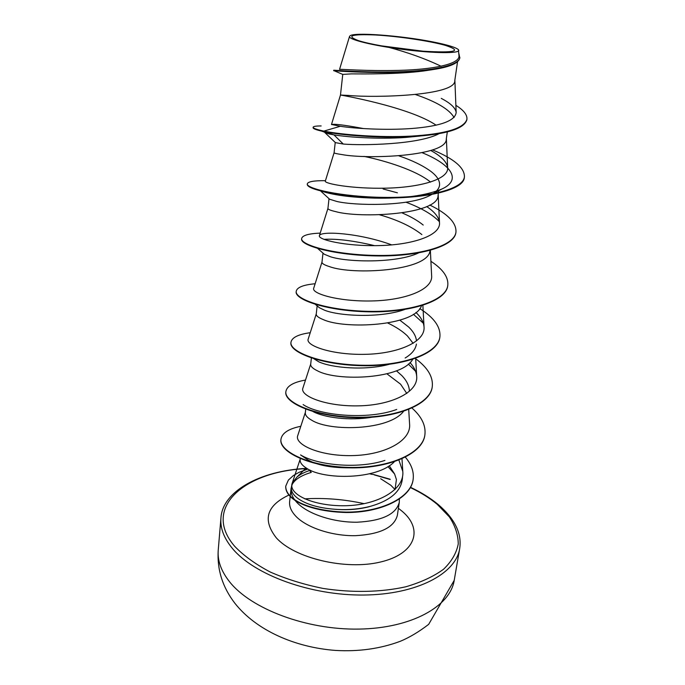 <?xml version="1.0" encoding="UTF-8"?>
<svg xmlns="http://www.w3.org/2000/svg" width="685" height="685" viewBox="0 0 685 685"><rect width="100%" height="100%" fill="white"/><g stroke="black" fill="none" stroke-linecap="round" stroke-linejoin="round"><path stroke-width="1.03" d="M358.717 40.723C345.582 35.851 351.225 33.933 375.628 34.986C398.173 36.262 429.846 40.954 445.413 45.373C462.795 51.127 455.379 53.07 423.167 51.204L381.656 45.886C371.912 44.148 364.266 42.427 358.717 40.723M387.941 466.596L394.594 473.994L396.418 479.56L395.022 489.587M395.039 489.552L390.852 485.28L380.672 478.729M310.416 470.252C304.645 472.076 300.167 474.337 296.99 477.025L306.118 467.958M369.318 506.694C359.342 509.263 348.751 510.179 337.559 509.443C320.683 508.433 307.805 505.008 298.934 499.168C292.204 494.57 289.935 489.681 292.144 484.483L291.056 488.456C290.56 493.32 292.709 498.2 297.504 503.107C308.498 514.272 333.835 522.535 357.082 522.21C382.05 520.925 396.11 514.298 399.286 502.319L399.355 499.134M309.586 470.526L311.281 472.402C301.297 475.39 294.918 479.414 292.144 484.483M394.303 461.784C377.084 479.988 323.277 479.954 306.589 468.249C302.008 465.363 299.859 462.486 300.141 459.618L300.295 458.188M457.537 61.736L454.797 80.539C456.167 95.874 374.652 97.946 348.802 95.446L340.479 95.044C339.392 94.736 409.313 106.903 436.139 125.192M432.492 69.656L423.416 71.017C397.882 74.305 365.045 73.946 351.251 73.886L342.765 74.4L340.479 95.035L331.489 124.465L340.299 126.28C354.076 128.446 384.79 130.458 411.625 128.515C440.292 126.254 455.14 120.92 456.167 112.528C455.611 107.973 450.636 103.255 441.251 98.375M439.085 133.669C418.526 144.715 362.339 145.622 343.296 144.055L335.436 142.634L324.938 132.642L329.442 134.012L321.907 131.195C315.948 129.799 313.011 128.643 313.096 127.718L313.139 127.239C313.319 126.382 315.982 125.954 321.145 125.937M398.935 155.855C412.284 160.418 422.928 165.599 430.856 171.378C437.141 176.156 440.035 180.814 439.522 185.361C438.914 189.308 435.514 192.785 429.324 195.782C408.491 206.485 354.71 205.783 336.797 201.45L329.639 199.249L320.537 190.91M447.314 131.94L446.278 139.021C447.262 156.428 367.203 159.408 342.106 154.596C336.746 153.808 334.075 153.192 334.092 152.746L335.23 142.454M363.992 156.385C386.468 160.966 415.641 170.377 429.452 181.234L430.548 182.107M402.198 212.949C410.812 216.623 417.824 220.656 423.219 225.057M438.751 190.687L438.066 195.422C438.691 214.739 360.036 218.566 335.65 211.614C330.435 210.406 327.858 209.345 327.935 208.42L329.014 198.667M379.524 214.782C397.334 219.834 411.445 226.435 421.866 234.578M418.518 252.953C396.29 263.468 347.252 262.244 330.53 256.789L324.296 254.255L317.703 248.475M430.034 250.436C428.981 271.132 352.775 275.379 329.425 266.593C324.347 265.001 321.864 263.519 321.984 262.149L322.986 253.108M406.556 308.764C383.163 318.345 339.683 316.384 324.484 310.185L319.407 307.745L315.374 304.388M399.903 320.203L408.714 327.07C413.406 331.617 416 336.241 416.497 340.925M421.463 305.801C414.767 326.231 344.718 329.476 323.414 319.655C318.474 317.703 316.076 315.836 316.247 314.047L317.146 305.861M387.804 323.046C395.887 326.848 402.438 331.155 407.447 335.967L413.149 343.365M389.114 364.343C365.079 370.876 331.557 367.888 318.645 361.748L312.625 357.93M396.461 370.816L401.812 375.577C406.633 380.552 409.15 385.646 409.382 390.861M412.927 358.897C402.643 379.225 337.405 381.682 317.609 370.885C312.797 368.607 310.485 366.372 310.699 364.206L311.435 357.536M386.982 373.864L400.588 384.191L406.813 393.473M403.516 411.394C388.977 430.582 330.05 431.661 312.009 420.393C307.308 417.799 305.082 415.23 305.33 412.704L305.767 408.739M416.411 344.084C415.598 349.35 411.848 353.991 405.152 357.998M371.844 417.242C349.59 421.061 323.928 417.499 313.011 411.557M349.504 467.829C331.12 467.881 317.215 465.218 307.788 459.84L307.556 459.703M349.53 36.425L339.546 69.391C338.938 68.92 365.927 71.257 399.012 70.375C432.012 69.562 460.046 64.356 458.984 55.716L458.402 49.594C455.653 47.308 447.082 44.739 432.697 41.879C400.982 35.569 353.066 31.93 349.941 35.945L349.53 36.425C347.92 39.43 373.411 45.724 403.816 49.543C434.299 53.413 459.549 53.576 458.77 50.288M387.162 46.905C407.635 52.351 425.625 58.799 441.14 66.274M389.277 465.749L394.594 473.994M343.296 144.055L333.946 134.876C348.631 137.3 379.028 139.312 405.477 137.462L420.316 136.007M454.087 117.529C449.437 109.437 436.593 101.791 415.555 94.573M329.442 134.012L333.946 134.876L323.782 131.606C341.061 135.15 378.557 138.336 410.675 136.649C445.37 134.654 464.096 129.045 466.853 119.806L466.922 119.318C467.367 114.849 463.685 110.191 455.885 105.336M334.563 70.915L334.109 70.726C337.234 71.069 389.868 74.785 426.678 70.409C447.425 67.978 458.471 63.842 459.815 58.011L458.907 53.593M321.907 131.195L323.782 131.606L323.842 131.109C341.524 134.671 378.814 137.779 411.171 136.118C445.43 134.054 464.01 128.455 466.922 119.318M333.672 70.735L333.723 70.238C333.287 70.041 362.75 72.696 396.932 71.848C431.156 71.06 459.215 65.837 459.883 57.506M313.139 127.239C313.062 128.258 316.624 129.551 323.842 131.109L340.299 126.28M296.99 477.025L292.255 483.071C287.846 494.262 313.199 506.292 345.3 505.744C377.478 505.17 404.724 489.749 402.789 471.408L398.91 460.123M305.373 412.336L297.761 435.549C294.105 444.377 319.484 456.236 351.807 455.611C384.114 455.191 411.377 441.131 409.587 424.058L408.714 409.502M310.725 363.949L302.89 388.121C299.619 395.827 325.503 406.53 358.186 405.862C390.861 405.383 418.364 392.411 416.685 376.296C416.3 371.647 414.074 367.066 409.99 362.536M316.264 313.884L308.199 339.058C305.347 345.582 331.771 355.044 364.831 354.342C397.865 353.802 425.599 341.952 424.024 326.873C423.613 322.01 420.915 317.198 415.932 312.437M313.713 288.257C311.264 293.505 338.244 301.7 371.681 300.955C405.118 300.355 433.091 289.669 431.627 275.704L430.36 250.35M391.717 244.887C359.197 232.883 320.537 230.734 319.416 235.623C317.412 239.544 344.983 246.394 378.814 245.598C412.653 244.93 440.866 235.477 439.487 222.676C438.957 217.291 434.692 211.922 426.712 206.57M334.092 152.746L325.332 181.063C323.782 183.554 351.944 189 386.203 188.161C420.444 187.416 448.923 179.256 447.647 167.697C446.954 161.994 441.337 156.266 430.788 150.503M363.684 128.6C349.016 125.826 339.075 124.387 333.86 124.285L331.489 124.465M422.191 152.721C450.978 164.409 462.452 179.77 441.705 189.103C425.453 195.722 403.045 198.727 374.472 198.119C359.111 197.674 346.233 196.518 335.83 194.651C327.798 193.187 322.524 191.723 319.998 190.276M406 202.212C421.326 207.975 432.449 214.465 439.376 221.675M323.954 239.356C336.849 238.594 353.751 240.7 374.652 245.667M413.38 314.261L423.304 323.209M408.311 364.06L415.53 371.21M396.726 409.45C367.502 420.393 318.662 415.341 303.113 404.578M384.919 460.423C357.45 469.388 316.872 465.021 300.569 454.908L307.788 459.84M402.523 476.52C402.241 490.272 391.606 500.196 370.628 506.266C359.925 509.024 348.896 510.077 337.559 509.443M464.387 177.072L464.353 177.304C463.95 191.766 416.566 200.243 369.814 197.451C357.638 196.8 346.721 195.722 337.046 194.197C317.215 190.781 307.282 187.493 307.248 184.351L307.3 184.119M455.919 232.301L455.893 232.532C454.369 246.874 417.867 256.712 375.859 255.907C333.826 255.222 300.278 245.393 301.614 238.996L301.648 238.774M447.75 285.636L447.716 285.85C445.961 301.546 409.913 312.685 368.701 311.803C327.473 311.058 294.704 299.773 296.168 291.767L296.203 291.553M439.856 337.14L439.83 337.354C437.852 354.299 402.223 366.638 361.783 365.687C321.308 364.882 289.301 352.244 290.919 342.74L290.945 342.526M432.235 386.905L432.209 387.111C430.034 405.229 394.825 418.681 355.113 417.653C315.365 416.805 284.087 402.908 285.833 392.008L285.859 391.803M424.863 435.018L424.837 435.215C422.499 454.412 387.719 468.908 348.699 467.821C309.654 466.922 279.052 451.869 280.918 439.667L280.936 439.47M413.098 479.705L413.064 479.894C410.657 498.689 379.867 512.8 346.053 512.508C312.223 511.678 285.328 500.812 285.714 486.513L285.731 486.324M432.577 149.904C454.018 158.757 464.635 167.731 464.421 176.833C463.146 189.702 426.181 198.111 383.335 197.383C340.479 196.766 306.109 188.538 307.3 183.888C307.882 181.636 313.935 180.566 325.452 180.677M383.112 188.983L397.394 192.81M429.769 205.029C447.776 213.814 456.501 222.831 455.962 232.078C454.446 246.412 417.936 256.241 375.919 255.428C333.878 254.751 300.33 244.939 301.657 238.551C302.342 235.426 308.515 233.611 320.203 233.106M430.908 261.293C442.981 269.214 448.606 277.254 447.784 285.414C446.029 301.1 409.972 312.232 368.761 311.35C327.524 310.605 294.755 299.328 296.22 291.33C296.982 287.375 303.284 284.84 315.134 283.753M419.768 308.592C434.102 317.634 440.815 327.087 439.89 336.934C437.912 353.871 402.283 366.201 361.834 365.242C321.359 364.446 289.344 351.816 290.962 342.32C291.819 337.551 298.24 334.349 310.236 332.704M415.692 358.769C427.782 367.699 433.305 377.015 432.269 386.708C430.094 404.809 394.894 418.261 355.164 417.225C315.417 416.377 284.129 402.489 285.876 391.606C286.827 386.066 293.368 382.213 305.51 380.047M412.019 408.089C421.695 416.694 425.984 425.599 424.897 434.821C422.559 454.001 387.778 468.497 348.759 467.41C309.706 466.511 279.095 451.466 280.953 439.273C281.997 433.1 288.616 428.767 300.801 426.284M405.392 457.22C411.548 464.55 414.125 471.982 413.123 479.517C410.717 498.295 379.927 512.406 346.105 512.106C312.274 511.284 285.371 500.418 285.748 486.136L288.368 480.108L293.368 475.553L298.994 472.35L307.916 469.011M327.661 465.98L326.077 466.048M364.214 503.68C344.332 499.314 324.502 497.704 304.705 498.843M218.232 550.149C217.342 560.535 221.109 571.067 229.543 581.753C250.916 608.879 306.537 630.054 359.043 629.087C411.616 628.256 450.233 606.336 454.206 580.383L459.669 548.651C455.876 573.628 417.002 594.554 363.803 595.034C310.673 595.65 254.246 574.861 232.515 548.582C223.944 538.239 220.082 528.067 220.938 518.074L218.232 550.149C216.948 569.449 222.488 587.139 234.844 603.22C256.301 630.431 294.987 647.359 335.35 650.416C358.752 651.786 380.423 648.729 400.382 641.254C409.502 637.452 418.929 631.818 428.664 624.352L454.206 580.383M410.409 487.592C420.778 492.506 429.735 498.098 437.287 504.374L449.351 516.884C455.183 525.746 458.154 534.745 458.256 543.89C456.57 552.923 451.698 561.349 443.64 569.175C433.776 576.419 421.181 582.284 405.862 586.771C381.322 592.277 352.141 592.919 323.012 588.424C303.883 584.536 286.279 579.065 270.19 572.001C255.488 564.217 243.637 555.646 234.664 546.288C201.279 507.611 245.119 470.997 307.137 468.574M369.626 473.797L372.452 474.448M374.198 474.876L390.185 479.5M399.286 502.319L397.36 515.343C394.166 527.536 380.141 534.317 355.284 535.687C332.131 536.081 306.94 527.75 296.023 516.43C291.262 511.455 289.13 506.489 289.635 501.548L289.618 501.711M398.405 508.279L402.497 511.575C423.578 529.582 415.521 553.891 380.415 562.034C345.574 570.477 294.336 558.232 276.183 537.699C262.372 519.872 266.559 505.684 288.753 495.127M459.669 548.651C462.015 533.572 454.883 518.887 438.289 504.597C430.531 498.149 421.284 492.395 410.555 487.335M390.15 479.243L373.128 474.388M371.065 473.9L370.106 473.678M306.769 468.36C259.153 470.741 222.282 491.899 220.938 518.074M291.056 488.456L289.635 501.548M423.416 71.017L426.678 70.409M342.757 74.425L334.109 70.726M405.477 137.462L410.675 136.649M292.255 483.071L300.193 459.13M402.789 471.408L401.992 458.83M416.685 376.296L415.649 357.981M424.032 326.873L422.876 305.364M313.704 288.248L321.993 262.064M319.416 235.623L327.935 208.386M439.496 222.676L438.177 194.626M447.647 167.697L446.372 138.396M456.167 112.528L454.866 80.068M374.472 198.119L369.814 197.451M335.83 194.651L337.046 194.197M441.705 189.103L429.324 195.782M333.86 124.285L331.566 124.602M464.421 176.833L464.353 177.304M307.3 183.888L307.248 184.351M455.962 232.078L455.893 232.532M301.657 238.551L301.614 238.996M447.784 285.414L447.716 285.85M296.22 291.33L296.168 291.767"/></g></svg>
